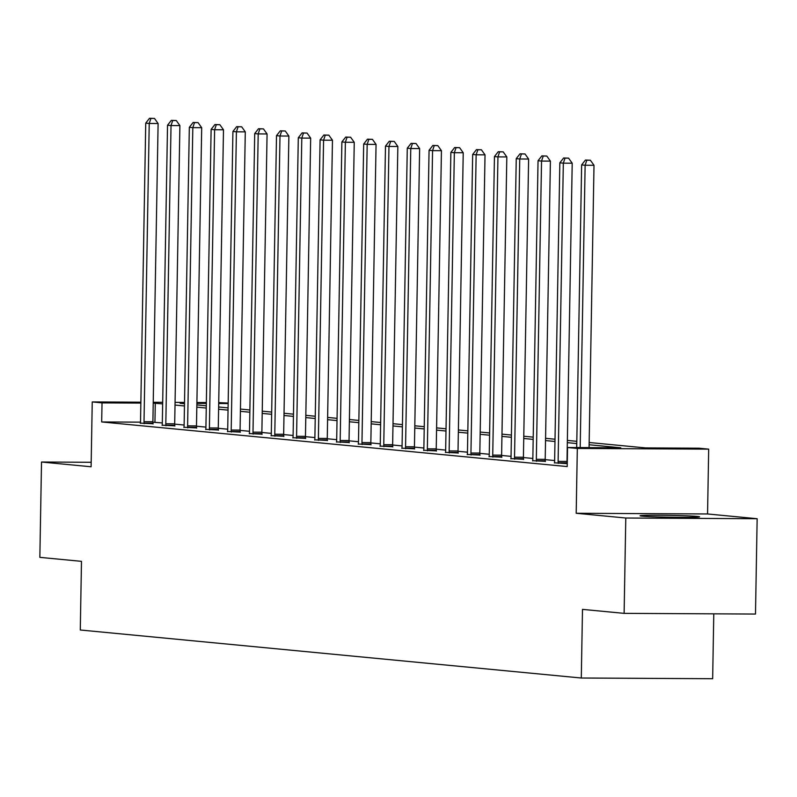 <?xml version="1.0" encoding="UTF-8"?>
<svg xmlns="http://www.w3.org/2000/svg" width="797" height="797" viewBox="0 0 797 797"><rect width="100%" height="100%" fill="white"/><g stroke="black" fill="none" stroke-linecap="round" stroke-linejoin="round"><path stroke-width="1.2" d="M697.505 516.446A29.768 0.917 1 0 0 664.27 515.3A29.768 0.917 1 0 0 640.051 515.779A29.768 0.917 1 0 0 642.123 516.147A29.768 0.917 1 0 0 675.348 517.293A29.768 0.917 1 0 0 699.577 516.815A29.768 0.917 1 0 0 697.505 516.446M589.162 442.504L645.65 447.914L698.909 448.193L708.682 449.139L577.317 448.442L567.544 447.506L620.793 447.784L589.122 444.746M707.557 513.965L576.191 513.268L625.784 518.02L624.121 613.361L755.486 614.059L757.15 518.717L707.557 513.965L708.682 449.139M713.783 613.839L712.657 678.715L581.292 678.018L80.288 629.999L81.483 561.347L39.85 557.362L41.514 462.021L91.107 466.773L92.243 401.937L140.86 402.196M218.727 402.615L228.171 403.073M625.784 518.02L757.15 518.717M91.187 462.28L41.514 462.021M140.481 422.151L101.687 421.952L567.205 466.574L567.544 447.506M554.642 460.546L545.208 459.64M532.844 458.454L523.41 457.548M511.046 456.362L501.612 455.456M489.258 454.27L479.824 453.373M467.46 452.188L458.026 451.281M445.662 450.096L436.228 449.189M423.874 448.004L414.43 447.107M402.077 445.921L392.642 445.015M380.279 443.829L370.844 442.923M358.491 441.737L349.046 440.831M336.693 439.655L327.258 438.748M314.895 437.563L305.46 436.656M293.097 435.471L283.662 434.564M271.309 433.379L261.874 432.482M249.511 431.297L240.076 430.39M227.713 429.204L218.278 428.298M205.925 427.112L196.49 426.216M184.127 425.03L174.692 424.124M162.329 422.938L152.904 422.221M140.342 423.117L153.044 423.735M162.14 425.2L174.842 425.827M183.938 427.292L196.64 427.909M205.726 429.384L218.428 430.001M227.524 431.466L240.226 432.094M249.322 433.558L262.024 434.186M271.11 435.65L283.812 436.268M292.907 437.742L305.61 438.36M314.705 439.824L327.408 440.452M336.493 441.917L349.196 442.534M358.291 444.009L370.994 444.626M380.089 446.091L392.791 446.718M401.887 448.183L414.579 448.801M423.675 450.275L436.377 450.893M445.473 452.357L458.175 452.985M467.271 454.449L479.973 455.077M489.059 456.542L501.761 457.159M510.857 458.634L523.559 459.251M532.655 460.716L545.357 461.343M554.443 462.808L567.255 463.635M576.191 513.268L577.317 448.442M101.687 421.952L102.026 402.883L92.243 401.937M624.121 613.361L582.487 609.376L581.292 678.018M184.505 403.312L180.132 403.292L184.496 403.71M196.849 404.896L206.293 405.803M218.647 406.988L228.091 407.895M240.445 409.07L249.879 409.977M262.243 411.162L271.677 412.069M284.031 413.254L293.475 414.161M305.829 415.337L315.263 416.243M327.627 417.429L337.061 418.335M349.415 419.521L358.859 420.427M371.213 421.613L380.657 422.51M393.011 423.695L402.445 424.602M414.799 425.787L424.243 426.694M436.597 427.879L446.041 428.786M458.395 429.962L467.829 430.868M480.183 432.054L489.627 432.96M501.98 434.146L511.425 435.052M523.778 436.238L533.213 437.135M545.576 438.32L555.011 439.227M567.364 440.412L576.809 441.319M228.161 403.551L218.707 403.501M206.333 403.431L196.879 403.382M153.233 402.266L162.688 402.316M175.071 402.375L184.525 402.435M196.899 402.495L206.353 402.545M162.668 403.87L153.223 403.152M140.85 403.083L102.026 402.883M576.769 443.56L567.325 442.654M554.971 441.478L545.537 440.572M533.173 439.386L523.739 438.48M511.385 437.294L501.941 436.387M489.587 435.202L480.153 434.305M467.789 433.12L458.355 432.213M446.001 431.028L436.557 430.121M424.203 428.935L414.759 428.039M402.405 426.853L392.971 425.947M380.617 424.761L371.173 423.855M358.819 422.669L349.375 421.762M337.021 420.587L327.587 419.68M315.233 418.495L305.789 417.588M293.435 416.403L283.991 415.496M271.638 414.31L262.203 413.414M249.84 412.228L240.405 411.322M228.052 410.136L218.607 409.23M206.254 408.044L196.819 407.147M184.456 405.962L175.021 405.055M154.947 422.231L155.276 403.162M144.018 421.683L152.894 421.733L158.105 123.515L149.228 123.465L144.018 421.683A3.816 1.395 -89.7 0 0 144.098 423.117L144.167 423.685M150.932 118.424L154.479 118.434L149.527 118.285L150.932 118.424L149.228 123.465L145.731 123.127L140.531 421.354A3.816 1.395 -89.7 0 1 140.402 422.769L140.312 423.317M152.894 421.733A3.816 1.395 -89.7 0 0 152.974 423.167L153.074 423.944M158.105 123.515L154.479 118.434M149.527 118.285L145.731 123.127M165.816 423.775L174.692 423.825L179.893 125.597L171.026 125.557L165.816 423.775A3.816 1.395 -89.7 0 0 165.896 425.209L165.965 425.777M172.72 120.506L176.276 120.526L171.325 120.377L172.72 120.506L171.026 125.557L167.529 125.219L162.319 423.446A3.816 1.395 -89.7 0 1 162.199 424.851L162.11 425.409M174.692 423.825A3.816 1.395 -89.7 0 0 174.772 425.259L174.872 426.026M179.893 125.597L176.276 120.526M171.325 120.377L167.529 125.219M187.614 425.867L196.49 425.917L201.691 127.689L192.814 127.64L187.614 425.867A3.816 1.395 -89.7 0 0 187.684 427.302L187.763 427.869M194.518 122.599L198.064 122.618L193.123 122.469L194.518 122.599L192.814 127.64L189.327 127.311L184.117 425.528A3.816 1.395 -89.7 0 1 183.987 426.943L183.898 427.501M196.49 425.917A3.816 1.395 -89.7 0 0 196.56 427.341L196.66 428.119M201.691 127.689L198.064 122.618M193.123 122.469L189.327 127.311M209.402 427.959L218.278 427.999L223.489 129.781L214.612 129.732L209.402 427.959A3.816 1.395 -89.7 0 0 209.481 429.384L209.551 429.952M216.316 124.691L219.862 124.711L214.911 124.551L216.316 124.691L214.612 129.732L211.115 129.393L205.915 427.62A3.816 1.395 -89.7 0 1 205.785 429.035L205.696 429.583M218.278 427.999A3.816 1.395 -89.7 0 0 218.358 429.434L218.458 430.211M223.489 129.781L219.862 124.711M214.911 124.551L211.115 129.393M231.2 430.041L240.076 430.091L245.287 131.864L236.41 131.824L231.2 430.041A3.816 1.395 -89.7 0 0 231.279 431.476L231.349 432.044M238.104 126.773L241.66 126.793L236.709 126.643L238.104 126.773L236.41 131.824L232.913 131.485L227.703 429.713A3.816 1.395 -89.7 0 1 227.583 431.127L227.494 431.675M240.076 430.091A3.816 1.395 -89.7 0 0 240.156 431.526L240.256 432.293M245.287 131.864L241.66 126.793M236.709 126.643L232.913 131.485M252.998 432.133L261.874 432.183L267.075 133.956L258.198 133.906L252.998 432.133A3.816 1.395 -89.7 0 0 253.067 433.568L253.147 434.136M259.902 128.865L263.448 128.885L258.507 128.735L259.902 128.865L258.198 133.906L254.711 133.577L249.501 431.795A3.816 1.395 -89.7 0 1 249.381 433.209L249.282 433.767M261.874 432.183A3.816 1.395 -89.7 0 0 261.944 433.618L262.044 434.385M267.075 133.956L263.448 128.885M258.507 128.735L254.711 133.577M274.786 434.226L283.662 434.265L288.873 136.048L279.996 135.998L274.786 434.226A3.816 1.395 -89.7 0 0 274.865 435.66L274.935 436.218M281.7 130.957L285.246 130.977L280.305 130.818L281.7 130.957L279.996 135.998L276.499 135.659L271.299 433.887A3.816 1.395 -89.7 0 1 271.169 435.301L271.08 435.849M283.662 434.265A3.816 1.395 -89.7 0 0 283.742 435.7L283.842 436.477M288.873 136.048L285.246 130.977M280.305 130.818L276.499 135.659M296.584 436.308L305.46 436.357L310.671 138.14L301.794 138.09L296.584 436.308A3.816 1.395 -89.7 0 0 296.663 437.742L296.733 438.31M303.488 133.049L307.044 133.059L302.093 132.91L303.488 133.049L301.794 138.09L298.297 137.751L293.097 435.979A3.816 1.395 -89.7 0 1 292.967 437.394L292.878 437.942M305.46 436.357A3.816 1.395 -89.7 0 0 305.54 437.792L305.64 438.559M310.671 138.14L307.044 133.059M302.093 132.91L298.297 137.751M318.382 438.4L327.258 438.45L332.459 140.222L323.582 140.182L318.382 438.4A3.816 1.395 -89.7 0 0 318.451 439.834L318.531 440.402M325.286 135.131L328.842 135.151L323.891 135.002L325.286 135.131L323.582 140.182L320.095 139.844L314.885 438.061A3.816 1.395 -89.7 0 1 314.765 439.476L314.666 440.034M327.258 438.45A3.816 1.395 -89.7 0 0 327.328 439.884L327.428 440.651M332.459 140.222L328.842 135.151M323.891 135.002L320.095 139.844M340.18 440.492L349.046 440.542L354.257 142.314L345.38 142.264L340.18 440.492A3.816 1.395 -89.7 0 0 340.249 441.927L340.319 442.494M347.084 137.223L350.63 137.243L345.689 137.084L347.084 137.223L345.38 142.264L341.883 141.936L336.683 440.153A3.816 1.395 -89.7 0 1 336.553 441.568L336.464 442.116M349.046 440.542A3.816 1.395 -89.7 0 0 349.126 441.966L349.225 442.743M354.257 142.314L350.63 137.243M345.689 137.084L341.883 141.936M361.968 442.574L370.844 442.624L376.054 144.406L367.178 144.357L361.968 442.574A3.816 1.395 -89.7 0 0 362.047 444.009L362.117 444.577M368.881 139.316L372.428 139.336L367.477 139.176L368.881 139.316L367.178 144.357L363.681 144.018L358.481 442.245A3.816 1.395 -89.7 0 1 358.351 443.66L358.261 444.208M370.844 442.624A3.816 1.395 -89.7 0 0 370.924 444.059L371.023 444.836M376.054 144.406L372.428 139.336M367.477 139.176L363.681 144.018M383.765 444.666L392.642 444.716L397.842 146.489L388.966 146.449L383.765 444.666A3.816 1.395 -89.7 0 0 383.845 446.101L383.915 446.669M390.669 141.398L394.226 141.418L389.275 141.268L390.669 141.398L388.966 146.449L385.479 146.11L380.269 444.337A3.816 1.395 -89.7 0 1 380.149 445.752L380.049 446.3M392.642 444.716A3.816 1.395 -89.7 0 0 392.712 446.151L392.811 446.918M397.842 146.489L394.226 141.418M389.275 141.268L385.479 146.11M405.563 446.758L414.44 446.808L419.64 148.581L410.764 148.531L405.563 446.758A3.816 1.395 -89.7 0 0 405.633 448.193L405.713 448.761M412.467 143.49L416.014 143.51L411.073 143.36L412.467 143.49L410.764 148.531L407.277 148.202L402.067 446.42A3.816 1.395 -89.7 0 1 401.937 447.834L401.847 448.392M414.44 446.808A3.816 1.395 -89.7 0 0 414.51 448.233L414.609 449.01M419.64 148.581L416.014 143.51M411.073 143.36L407.277 148.202M427.351 448.85L436.228 448.89L441.438 150.673L432.562 150.623L427.351 448.85A3.816 1.395 -89.7 0 0 427.431 450.275L427.501 450.843M434.265 145.582L437.812 145.602L432.861 145.443L434.265 145.582L432.562 150.623L429.065 150.284L423.865 448.512A3.816 1.395 -89.7 0 1 423.735 449.926L423.645 450.474M436.228 448.89A3.816 1.395 -89.7 0 0 436.308 450.325L436.407 451.102M441.438 150.673L437.812 145.602M432.861 145.443L429.065 150.284M449.149 450.933L458.026 450.982L463.226 152.755L454.35 152.715L449.149 450.933A3.816 1.395 -89.7 0 0 449.229 452.367L449.299 452.935M456.053 147.664L459.61 147.684L454.659 147.535L456.053 147.664L454.35 152.715L450.863 152.376L445.653 450.604A3.816 1.395 -89.7 0 1 445.533 452.019L445.443 452.566M458.026 450.982A3.816 1.395 -89.7 0 0 458.106 452.417L458.205 453.184M463.226 152.755L459.61 147.684M454.659 147.535L450.863 152.376M470.947 453.025L479.824 453.075L485.024 154.847L476.148 154.797L470.947 453.025A3.816 1.395 -89.7 0 0 471.017 454.459L471.097 455.027M477.851 149.756L481.398 149.776L476.457 149.627L477.851 149.756L476.148 154.797L472.661 154.469L467.45 452.686A3.816 1.395 -89.7 0 1 467.321 454.101L467.231 454.659M479.824 453.075A3.816 1.395 -89.7 0 0 479.894 454.509L479.993 455.276M485.024 154.847L481.398 149.776M476.457 149.627L472.661 154.469M492.735 455.117L501.612 455.157L506.822 156.939L497.946 156.889L492.735 455.117A3.816 1.395 -89.7 0 0 492.815 456.551L492.885 457.119M499.649 151.848L503.196 151.868L498.245 151.709L499.649 151.848L497.946 156.889L494.449 156.561L489.248 454.778A3.816 1.395 -89.7 0 1 489.119 456.193L489.029 456.741M501.612 455.157A3.816 1.395 -89.7 0 0 501.692 456.591L501.791 457.368M506.822 156.939L503.196 151.868M498.245 151.709L494.449 156.561M514.533 457.199L523.41 457.249L528.62 159.031L519.744 158.982L514.533 457.199A3.816 1.395 -89.7 0 0 514.613 458.634L514.683 459.202M521.437 153.941L524.994 153.951L520.043 153.801L521.437 153.941L519.744 158.982L516.247 158.643L511.036 456.87A3.816 1.395 -89.7 0 1 510.917 458.285L510.827 458.833M523.41 457.249A3.816 1.395 -89.7 0 0 523.49 458.683L523.589 459.461M528.62 159.031L524.994 153.951M520.043 153.801L516.247 158.643M536.331 459.291L545.208 459.341L550.408 161.114L541.532 161.074L536.331 459.291A3.816 1.395 -89.7 0 0 536.401 460.726L536.481 461.294M543.235 156.023L546.782 156.043L541.84 155.893L543.235 156.023L541.532 161.074L538.045 160.735L532.834 458.962A3.816 1.395 -89.7 0 1 532.715 460.367L532.615 460.925M545.208 459.341A3.816 1.395 -89.7 0 0 545.278 460.776L545.377 461.543M550.408 161.114L546.782 156.043M541.84 155.893L538.045 160.735M558.119 461.383L566.996 461.433L572.206 163.206L563.33 163.156L558.119 461.383A3.816 1.395 -89.7 0 0 558.199 462.818L558.269 463.386M565.033 158.115L568.58 158.135L563.638 157.975L565.033 158.115L563.33 163.156L559.833 162.827L554.632 461.045A3.816 1.395 -89.7 0 1 554.503 462.459L554.413 463.007M566.996 461.433A3.816 1.395 -89.7 0 0 567.075 462.858L567.175 463.635M572.206 163.206L568.58 158.135M563.638 157.975L559.833 162.827M589.073 447.615L594.004 165.298L585.128 165.248L580.196 447.565M586.821 160.207L590.378 160.227L585.426 160.067L586.821 160.207L585.128 165.248L581.631 164.909L576.699 447.545M594.004 165.298L590.378 160.227M585.426 160.067L581.631 164.909M144.098 423.117L152.974 423.167M165.896 425.209L174.772 425.259M187.684 427.302L196.56 427.341M209.481 429.384L218.358 429.434M231.279 431.476L240.156 431.526M253.067 433.568L261.944 433.618M274.865 435.66L283.742 435.7M296.663 437.742L305.54 437.792M318.451 439.834L327.328 439.884M340.249 441.927L349.126 441.966M362.047 444.009L370.924 444.059M383.845 446.101L392.712 446.151M405.633 448.193L414.51 448.233M427.431 450.275L436.308 450.325M449.229 452.367L458.106 452.417M471.017 454.459L479.894 454.509M492.815 456.551L501.692 456.591M514.613 458.634L523.49 458.683M536.401 460.726L545.278 460.776M558.199 462.818L567.075 462.858"/></g></svg>
